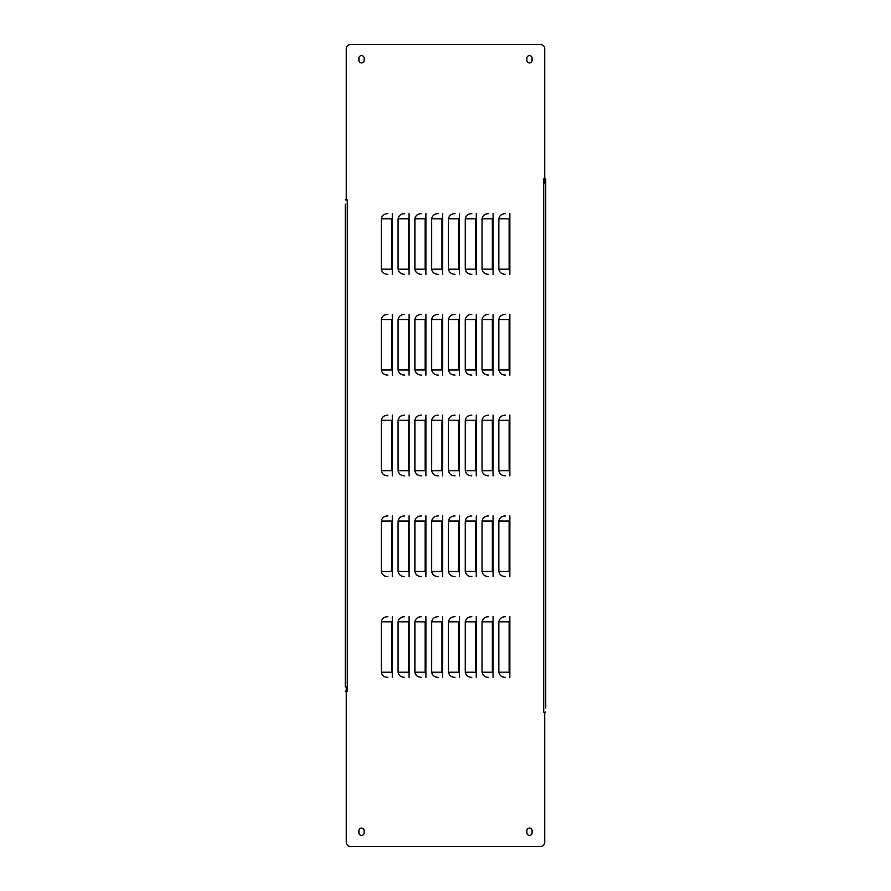 <?xml version="1.0" encoding="UTF-8"?>
<svg xmlns="http://www.w3.org/2000/svg" width="891" height="891" viewBox="0 0 891 891"><rect width="100%" height="100%" fill="white"/><g stroke="black" fill="none" stroke-linecap="round" stroke-linejoin="round"><path stroke-width="1.34" d="M545.737 189.66L545.737 184.938M545.737 706.062L545.737 701.34M544.735 183.101L544.735 178.902M545.036 178.902L543.722 178.902L545.737 178.902L545.737 183.101M545.737 707.899L545.737 178.902M345.262 205.932L345.262 210.644M345.262 680.356L345.262 685.068M346.265 686.905L346.265 691.104M345.262 204.095L345.262 686.905M545.737 712.098L545.036 712.098M345.262 691.104L347.278 691.371L347.278 199.896L345.262 199.896M345.964 199.896L347.278 199.896M509.864 269.171L509.864 218.785L509.129 218.785L509.129 269.171L509.864 269.171L509.852 274.372M493.057 274.372L493.079 218.785L492.333 218.785L492.333 269.171L482.053 269.171L482.053 218.785C482.788 215.433 484.982 213.729 488.613 213.662M476.262 274.372L476.284 218.785L475.549 218.785L475.549 269.171L465.258 269.171L465.258 218.785C466.004 215.433 468.187 213.729 471.818 213.662M459.478 274.372L459.489 218.785L458.754 218.785L458.754 269.171L448.474 269.171L448.474 218.785C449.209 215.433 451.392 213.729 455.034 213.662M442.682 274.372L442.693 218.785L441.958 218.785L441.958 269.171L431.678 269.171L431.678 218.785C432.413 215.433 434.596 213.729 438.238 213.662M425.887 274.372L425.898 218.785L425.163 218.785L425.163 269.171L414.883 269.171L414.883 218.785C415.618 215.433 417.801 213.729 421.443 213.662M409.092 274.372L409.103 218.785L408.368 218.785L408.368 269.171L398.088 269.171L398.088 218.785C398.823 215.433 401.017 213.729 404.648 213.662M392.296 274.372L392.307 218.785L391.572 218.785L391.572 269.171L381.292 269.171L381.292 218.785C382.027 215.433 384.221 213.729 387.852 213.662M509.852 375.133L509.864 319.546L509.129 319.546L509.129 369.932L498.849 369.932L498.849 319.546C499.584 316.194 501.778 314.49 505.409 314.423M493.057 375.133L493.079 319.546L492.333 319.546L492.333 369.932L482.053 369.932L482.053 319.546C482.788 316.194 484.982 314.49 488.613 314.423M476.262 375.133L476.284 319.546L475.549 319.546L475.549 369.932L465.258 369.932L465.258 319.546C466.004 316.194 468.187 314.49 471.818 314.423M459.478 375.133L459.489 319.546L458.754 319.546L458.754 369.932L448.474 369.932L448.474 319.546C449.209 316.194 451.392 314.49 455.034 314.423M442.682 375.133L442.693 319.546L441.958 319.546L441.958 369.932L431.678 369.932L431.678 319.546C432.413 316.194 434.596 314.49 438.238 314.423M425.887 375.133L425.898 319.546L425.163 319.546L425.163 369.932L414.883 369.932L414.883 319.546C415.618 316.194 417.801 314.49 421.443 314.423M409.092 375.133L409.103 319.546L408.368 319.546L408.368 369.932L398.088 369.932L398.088 319.546C398.823 316.194 401.017 314.49 404.648 314.423M392.296 375.133L392.307 319.546L391.572 319.546L391.572 369.932L381.292 369.932L381.292 319.546C382.027 316.194 384.221 314.49 387.852 314.423M509.852 475.894L509.864 420.307L509.129 420.307L509.129 470.693L498.849 470.693L498.849 420.307C499.584 416.955 501.778 415.251 505.409 415.184M493.057 475.894L493.079 420.307L492.333 420.307L492.333 470.693L482.053 470.693L482.053 420.307C482.788 416.955 484.982 415.251 488.613 415.184M476.262 475.894L476.284 420.307L475.549 420.307L475.549 470.693L465.258 470.693L465.258 420.307C466.004 416.955 468.187 415.251 471.818 415.184M459.478 475.894L459.489 420.307L458.754 420.307L458.754 470.693L448.474 470.693L448.474 420.307C449.209 416.955 451.392 415.251 455.034 415.184M442.682 475.894L442.693 420.307L441.958 420.307L441.958 470.693L431.678 470.693L431.678 420.307C432.413 416.955 434.596 415.251 438.238 415.184M425.887 475.894L425.898 420.307L425.163 420.307L425.163 470.693L414.883 470.693L414.883 420.307C415.618 416.955 417.801 415.251 421.443 415.184M409.092 475.894L409.103 420.307L408.368 420.307L408.368 470.693L398.088 470.693L398.088 420.307C398.823 416.955 401.017 415.251 404.648 415.184M392.296 475.894L392.307 420.307L391.572 420.307L391.572 470.693L381.292 470.693L381.292 420.307C382.027 416.955 384.221 415.251 387.852 415.184M509.852 576.655L509.864 521.068L509.129 521.068L509.129 571.454L498.849 571.454L498.849 521.068C499.584 517.727 501.778 516.012 505.409 515.945M493.057 576.655L493.079 521.068L492.333 521.068L492.333 571.454L482.053 571.454L482.053 521.068C482.788 517.727 484.982 516.012 488.613 515.945M476.262 576.655L476.284 521.068L475.549 521.068L475.549 571.454L465.258 571.454L465.258 521.068C466.004 517.727 468.187 516.012 471.818 515.945M459.478 576.655L459.489 521.068L458.754 521.068L458.754 571.454L448.474 571.454L448.474 521.068C449.209 517.727 451.392 516.012 455.034 515.945M442.682 576.655L442.693 521.068L441.958 521.068L441.958 571.454L431.678 571.454L431.678 521.068C432.413 517.727 434.596 516.012 438.238 515.945M425.887 576.655L425.898 521.068L425.163 521.068L425.163 571.454L414.883 571.454L414.883 521.068C415.618 517.727 417.801 516.012 421.443 515.945M409.092 576.655L409.103 521.068L408.368 521.068L408.368 571.454L398.088 571.454L398.088 521.068C398.823 517.727 401.017 516.012 404.648 515.945M392.296 576.655L392.307 521.068L391.572 521.068L391.572 571.454L381.292 571.454L381.292 521.068C382.027 517.727 384.221 516.012 387.852 515.945M509.852 677.416L509.864 621.829L509.129 621.829L509.129 672.215L498.849 672.215L498.849 621.829C499.584 618.488 501.778 616.772 505.409 616.706M493.057 677.416L493.079 621.829L492.333 621.829L492.333 672.215L482.053 672.215L482.053 621.829C482.788 618.488 484.982 616.772 488.613 616.706M476.262 677.416L476.284 621.829L475.549 621.829L475.549 672.215L465.258 672.215L465.258 621.829C466.004 618.488 468.187 616.772 471.818 616.706M459.478 677.416L459.489 621.829L458.754 621.829L458.754 672.215L448.474 672.215L448.474 621.829C449.209 618.488 451.392 616.772 455.034 616.706M442.682 677.416L442.693 621.829L441.958 621.829L441.958 672.215L431.678 672.215L431.678 621.829C432.413 618.488 434.596 616.772 438.238 616.706M425.887 677.416L425.898 621.829L425.163 621.829L425.163 672.215L414.883 672.215L414.883 621.829C415.618 618.488 417.801 616.772 421.443 616.706M409.092 677.416L409.103 621.829L408.368 621.829L408.368 672.215L398.088 672.215L398.088 621.829C398.823 618.488 401.017 616.772 404.648 616.706M392.296 677.416L392.296 616.628M345.964 691.104L347.278 691.104M346.265 199.45L346.265 48.749A4.199 4.199 0 0 1 350.464 44.55L540.536 44.55A4.199 4.199 0 0 1 544.735 48.749L544.735 178.456M346.265 691.55L346.265 842.251A4.199 4.199 0 0 0 350.464 846.45L540.536 846.45A4.199 4.199 0 0 0 544.735 842.251L544.735 712.544M358.906 832.807L358.906 830.702A2.628 2.628 0 0 1 361.534 828.084A2.628 2.628 0 0 1 364.152 830.702L364.152 832.807A2.628 2.628 0 0 1 361.534 835.424A2.628 2.628 0 0 1 358.906 832.807M364.152 60.298L364.152 58.193A2.628 2.628 0 0 0 361.534 55.576A2.628 2.628 0 0 0 358.906 58.193L358.906 60.298A2.628 2.628 0 0 0 361.534 62.916A2.628 2.628 0 0 0 364.152 60.298M526.848 832.807L526.848 830.702A2.628 2.628 0 0 1 529.466 828.084A2.628 2.628 0 0 1 532.094 830.702L532.094 832.807A2.628 2.628 0 0 1 529.466 835.424A2.628 2.628 0 0 1 526.848 832.807M532.094 60.298L532.094 58.193A2.628 2.628 0 0 0 529.466 55.576A2.628 2.628 0 0 0 526.848 58.193L526.848 60.298A2.628 2.628 0 0 0 529.466 62.916A2.628 2.628 0 0 0 532.094 60.298M387.852 677.338C384.221 677.271 382.039 675.567 381.292 672.215L381.292 621.829C382.027 618.488 384.221 616.772 387.852 616.706M404.648 677.338C401.017 677.271 398.834 675.567 398.088 672.215M421.443 677.338C417.812 677.271 415.629 675.567 414.883 672.215M438.238 677.338C434.608 677.271 432.413 675.567 431.678 672.215M455.034 677.338C451.403 677.271 449.209 675.567 448.474 672.215M471.818 677.338C468.187 677.271 466.004 675.567 465.258 672.215M488.613 677.338C484.982 677.271 482.799 675.567 482.053 672.215M505.409 677.338C501.778 677.271 499.595 675.567 498.849 672.215M387.852 576.577C384.221 576.51 382.039 574.806 381.292 571.454M404.648 576.577C401.017 576.51 398.834 574.806 398.088 571.454M421.443 576.577C417.812 576.51 415.629 574.806 414.883 571.454M438.238 576.577C434.608 576.51 432.413 574.806 431.678 571.454M455.034 576.577C451.403 576.51 449.209 574.806 448.474 571.454M471.818 576.577C468.187 576.51 466.004 574.806 465.258 571.454M488.613 576.577C484.982 576.51 482.799 574.806 482.053 571.454M505.409 576.577C501.778 576.51 499.595 574.806 498.849 571.454M387.852 475.816C384.221 475.749 382.039 474.045 381.292 470.693M404.648 475.816C401.017 475.749 398.834 474.045 398.088 470.693M421.443 475.816C417.812 475.749 415.629 474.045 414.883 470.693M438.238 475.816C434.608 475.749 432.413 474.045 431.678 470.693M455.034 475.816C451.403 475.749 449.209 474.045 448.474 470.693M471.818 475.816C468.187 475.749 466.004 474.045 465.258 470.693M488.613 475.816C484.982 475.749 482.799 474.045 482.053 470.693M505.409 475.816C501.778 475.749 499.595 474.045 498.849 470.693M387.852 375.055C384.221 374.988 382.039 373.284 381.292 369.932M404.648 375.055C401.017 374.988 398.834 373.284 398.088 369.932M421.443 375.055C417.812 374.988 415.629 373.284 414.883 369.932M438.238 375.055C434.608 374.988 432.413 373.284 431.678 369.932M455.034 375.055C451.403 374.988 449.209 373.284 448.474 369.932M471.818 375.055C468.187 374.988 466.004 373.284 465.258 369.932M488.613 375.055C484.982 374.988 482.799 373.284 482.053 369.932M505.409 375.055C501.778 374.988 499.595 373.284 498.849 369.932M387.852 274.294C384.221 274.228 382.039 272.523 381.292 269.171M404.648 274.294C401.017 274.228 398.834 272.523 398.088 269.171M421.443 274.294C417.812 274.228 415.629 272.523 414.883 269.171M438.238 274.294C434.608 274.228 432.413 272.523 431.678 269.171M455.034 274.294C451.403 274.228 449.209 272.523 448.474 269.171M471.818 274.294C468.187 274.228 466.004 272.523 465.258 269.171M488.613 274.294C484.982 274.228 482.799 272.523 482.053 269.171M505.409 274.294C501.778 274.228 499.595 272.523 498.849 269.171L498.849 218.785C499.584 215.433 501.778 213.729 505.409 213.662M381.292 672.215L391.572 672.215L391.572 621.829L392.307 621.829M392.307 672.215L391.572 672.215M409.103 672.215L408.368 672.215M425.898 672.215L425.163 672.215M442.693 672.215L441.958 672.215M459.489 672.215L458.754 672.215M476.284 672.215L475.549 672.215M493.079 672.215L492.333 672.215M509.864 672.215L509.129 672.215M392.307 571.454L391.572 571.454M409.103 571.454L408.368 571.454M425.898 571.454L425.163 571.454M442.693 571.454L441.958 571.454M459.489 571.454L458.754 571.454M476.284 571.454L475.549 571.454M493.079 571.454L492.333 571.454M509.864 571.454L509.129 571.454M392.307 470.693L391.572 470.693M409.103 470.693L408.368 470.693M425.898 470.693L425.163 470.693M442.693 470.693L441.958 470.693M459.489 470.693L458.754 470.693M476.284 470.693L475.549 470.693M493.079 470.693L492.333 470.693M509.864 470.693L509.129 470.693M392.307 369.932L391.572 369.932M409.103 369.932L408.368 369.932M425.898 369.932L425.163 369.932M442.693 369.932L441.958 369.932M459.489 369.932L458.754 369.932M476.284 369.932L475.549 369.932M493.079 369.932L492.333 369.932M509.864 369.932L509.129 369.932M392.307 269.171L391.572 269.171M409.103 269.171L408.368 269.171M425.898 269.171L425.163 269.171M442.693 269.171L441.958 269.171M459.489 269.171L458.754 269.171M476.284 269.171L475.549 269.171M493.079 269.171L492.333 269.171M409.103 621.829L409.092 616.628M425.898 621.829L425.887 616.628M442.693 621.829L442.682 616.628M459.489 621.829L459.478 616.628M476.284 621.829L476.262 616.628M493.079 621.829L493.057 616.628M509.864 621.829L509.852 616.628M392.307 521.068L392.296 515.867M409.103 521.068L409.092 515.867M425.898 521.068L425.887 515.867M442.693 521.068L442.682 515.867M459.489 521.068L459.478 515.867M476.284 521.068L476.262 515.867M493.079 521.068L493.057 515.867M509.864 521.068L509.852 515.867M392.307 420.307L392.296 415.106M409.103 420.307L409.092 415.106M425.898 420.307L425.887 415.106M442.693 420.307L442.682 415.106M459.489 420.307L459.478 415.106M476.284 420.307L476.262 415.106M493.079 420.307L493.057 415.106M509.864 420.307L509.852 415.106M392.307 319.546L392.296 314.345M409.103 319.546L409.092 314.345M425.898 319.546L425.887 314.345M442.693 319.546L442.682 314.345M459.489 319.546L459.478 314.345M476.284 319.546L476.262 314.345M493.079 319.546L493.057 314.345M509.864 319.546L509.852 314.345M392.307 218.785L392.296 213.584M409.103 218.785L409.092 213.584M425.898 218.785L425.887 213.584M442.693 218.785L442.682 213.584M459.489 218.785L459.478 213.584M476.284 218.785L476.262 213.584M493.079 218.785L493.057 213.584M509.864 218.785L509.852 213.584M543.722 712.098L543.722 178.902M381.292 621.829L391.572 621.829M398.088 621.829L408.368 621.829M414.883 621.829L425.163 621.829M431.678 621.829L441.958 621.829M448.474 621.829L458.754 621.829M465.258 621.829L475.549 621.829M482.053 621.829L492.333 621.829M498.849 621.829L509.129 621.829M381.292 521.068L391.572 521.068M398.088 521.068L408.368 521.068M414.883 521.068L425.163 521.068M431.678 521.068L441.958 521.068M448.474 521.068L458.754 521.068M465.258 521.068L475.549 521.068M482.053 521.068L492.333 521.068M498.849 521.068L509.129 521.068M381.292 420.307L391.572 420.307M398.088 420.307L408.368 420.307M414.883 420.307L425.163 420.307M431.678 420.307L441.958 420.307M448.474 420.307L458.754 420.307M465.258 420.307L475.549 420.307M482.053 420.307L492.333 420.307M498.849 420.307L509.129 420.307M381.292 319.546L391.572 319.546M398.088 319.546L408.368 319.546M414.883 319.546L425.163 319.546M431.678 319.546L441.958 319.546M448.474 319.546L458.754 319.546M465.258 319.546L475.549 319.546M482.053 319.546L492.333 319.546M498.849 319.546L509.129 319.546M381.292 218.785L391.572 218.785M398.088 218.785L408.368 218.785M414.883 218.785L425.163 218.785M431.678 218.785L441.958 218.785M448.474 218.785L458.754 218.785M465.258 218.785L475.549 218.785M482.053 218.785L492.333 218.785M498.849 269.171L509.129 269.171M498.849 218.785L509.129 218.785"/></g></svg>
